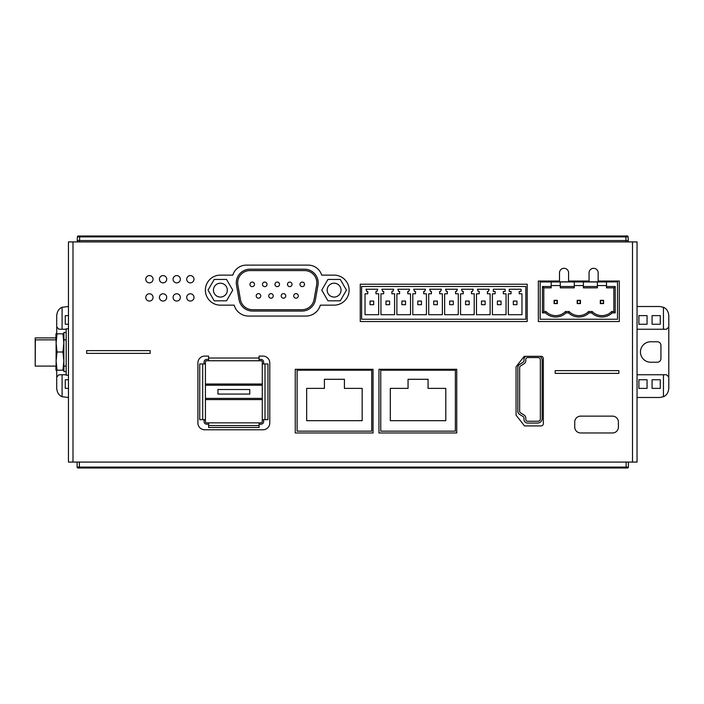 <?xml version="1.0" encoding="UTF-8"?>
<svg xmlns="http://www.w3.org/2000/svg" width="704" height="704" viewBox="0 0 704 704"><rect width="100%" height="100%" fill="white"/><g stroke="black" fill="none" stroke-linecap="round" stroke-linejoin="round"><path stroke-width="1.06" d="M63.906 339.856L63.906 332.446L66.176 332.446L63.906 332.438L65.19 332.438M66.176 371.562L63.906 371.562L63.906 366.098M68.455 375.197L66.176 375.197L66.176 328.803L68.455 328.803M62.084 374.748L62.084 396.73C58.89 395.375 57.103 392.568 56.716 388.3L56.716 377.018L58.951 374.748L66.176 374.748M62.084 396.73L68.455 397.487M68.455 379.746L65.27 379.746L65.27 388.388L68.455 388.388M66.176 329.252L62.084 329.252L62.084 307.27L68.455 306.513M68.455 315.612L65.27 315.612L65.27 324.254L68.455 324.254M56.725 327.175L56.725 333.802M56.725 370.198L56.725 376.825M62.084 307.27C58.89 308.625 57.103 311.432 56.716 315.7L56.716 326.982L59.004 329.252M56.725 377.018L59.004 374.748M62.084 329.252L58.951 329.252L56.716 326.982M77.378 236.887L78.206 236.007L77.378 236.914L77.255 240.557L77.378 236.887A0.906 0.906 83.5 0 1 78.294 236.007L627.211 236.007A0.906 0.906 0 0 1 628.126 236.887L628.25 240.557L77.255 240.557L77.255 241.921L77.255 240.557L77.915 240.557M81.03 236.007A0.906 0.906 -96.5 0 0 81.004 236.007L78.294 236.007A0.906 0.906 -96.5 0 0 77.66 236.254A0.906 0.906 -96.5 0 1 78.294 236.007L78.223 236.007M625.258 236.007L625.847 236.007L625.847 236.887L628.126 236.887L628.25 240.557L625.979 240.557L625.979 241.921M78.258 236.87L79.658 236.887L79.658 236.007M625.847 236.007L625.847 236.007C627.053 235.646 627.81 235.937 628.126 236.887M262.962 356.092L259.09 356.092L262.962 356.092A6.82 6.82 0 0 1 269.782 362.921L269.782 422.963A6.82 6.82 0 0 1 262.962 429.783L204.732 429.783A6.82 6.82 0 0 1 197.912 422.963L197.912 362.921A6.82 6.82 0 0 1 204.732 356.092L208.604 356.092L204.732 356.092M259.09 356.092L259.09 360.756L260.911 360.756A1.364 1.364 0 0 1 262.275 362.12L262.275 421.485A1.364 1.364 0 0 1 260.911 422.849L206.782 422.849A1.364 1.364 0 0 1 205.418 421.485L205.418 419.663L199.734 419.663L199.734 363.942L205.418 363.942L205.418 362.12A1.364 1.364 0 0 1 206.782 360.756L208.604 360.756L208.604 356.092M632.509 462.079L68.455 462.079L68.455 241.921L637.05 241.921L637.05 462.079L632.509 462.079L632.509 241.921M193.996 279.215A3.643 3.643 0 0 1 190.362 282.858A3.643 3.643 0 0 1 186.718 279.215A3.643 3.643 0 0 1 190.362 275.581A3.643 3.643 0 0 1 193.996 279.215M180.356 279.215A3.643 3.643 0 0 1 176.713 282.858A3.643 3.643 0 0 1 173.078 279.215A3.643 3.643 0 0 1 176.713 275.581A3.643 3.643 0 0 1 180.356 279.215M166.707 279.215A3.643 3.643 0 0 1 163.064 282.858A3.643 3.643 0 0 1 159.43 279.215A3.643 3.643 0 0 1 163.064 275.581A3.643 3.643 0 0 1 166.707 279.215M153.058 279.215A3.643 3.643 0 0 1 149.424 282.858A3.643 3.643 0 0 1 145.781 279.215A3.643 3.643 0 0 1 149.424 275.581A3.643 3.643 0 0 1 153.058 279.215M193.996 297.414A3.643 3.643 0 0 1 190.362 301.057A3.643 3.643 0 0 1 186.718 297.414A3.643 3.643 0 0 1 190.362 293.779A3.643 3.643 0 0 1 193.996 297.414M180.356 297.414A3.643 3.643 0 0 1 176.713 301.057A3.643 3.643 0 0 1 173.078 297.414A3.643 3.643 0 0 1 176.713 293.779A3.643 3.643 0 0 1 180.356 297.414M166.707 297.414A3.643 3.643 0 0 1 163.064 301.057A3.643 3.643 0 0 1 159.43 297.414A3.643 3.643 0 0 1 163.064 293.779A3.643 3.643 0 0 1 166.707 297.414M153.058 297.414A3.643 3.643 0 0 1 149.424 301.057A3.643 3.643 0 0 1 145.781 297.414A3.643 3.643 0 0 1 149.424 293.779A3.643 3.643 0 0 1 153.058 297.414M618.86 370.647L555.174 370.647L555.174 373.375L618.86 373.375L618.86 370.647M589.063 281.037L568.594 281.037L568.594 272.853A4.55 4.55 0 0 0 564.045 268.303A4.55 4.55 0 0 0 559.495 272.853L559.495 281.037L538.34 281.037L538.34 321.526L619.309 321.526L619.309 281.037L598.162 281.037L598.162 272.853A4.55 4.55 0 0 0 593.613 268.303A4.55 4.55 0 0 0 589.063 272.853L589.063 281.037M308.176 265.118A14.098 14.098 0 0 1 321.666 275.123L334.101 275.123A15.013 15.013 0 0 1 349.114 290.136A15.013 15.013 0 0 1 334.101 305.149L320.338 305.149A15.013 15.013 0 0 1 305.897 316.061L248.582 316.061A15.013 15.013 0 0 1 234.142 305.149L220.378 305.149A15.013 15.013 0 0 1 205.374 290.136A15.013 15.013 0 0 1 220.378 275.123L232.813 275.123A14.098 14.098 0 0 1 246.312 265.118L308.176 265.118M150.172 353.364L150.172 350.636L86.645 350.636L86.645 353.364L150.172 353.364M373.041 369.283L295.258 369.283L295.258 432.969L373.041 432.969L373.041 369.283M541.077 356.321A2.27 2.27 0 0 1 543.347 358.6L543.347 423.641A2.27 2.27 0 0 1 541.077 425.92L524.471 425.92L516.058 415.131L516.058 366.784L524.216 356.321L541.077 356.321M612.489 416.134L580.65 416.134A5.914 5.914 0 0 0 574.737 422.048L574.737 427.055A5.914 5.914 0 0 0 580.65 432.969L612.489 432.969A5.914 5.914 0 0 0 618.402 427.055L618.402 422.048A5.914 5.914 0 0 0 612.489 416.134M456.738 432.969L456.738 369.283L378.954 369.283L378.954 432.969L456.738 432.969M527.199 284.222L360.254 284.222L360.254 321.526L527.199 321.526L527.199 284.222M637.05 457.283L637.05 459.474M637.05 452.98C637.05 461.982 637.05 461.982 637.05 452.98M62.938 370.198L63.844 361.099L63.844 370.198L56.109 370.198L56.109 361.099L57.024 370.198L55.942 370.198L55.942 366.098M63.677 370.198L62.762 370.198L63.677 370.198M55.942 333.802L56.848 333.802L55.942 333.802L55.942 339.856L55.942 337.902L35.2 337.902L35.2 366.098L35.367 339.856L56.109 339.856M62.762 333.802L63.677 333.802L62.762 333.802M56.848 370.198L55.942 370.198M56.109 339.09L56.047 339.856M66.176 339.856L63.844 339.856M57.024 352L56.109 361.099L56.109 333.802L57.024 333.802L56.109 342.901L57.024 352L62.938 352L63.844 342.901L62.938 333.802L57.024 333.802M62.938 333.802L63.844 333.802L63.844 361.099L62.938 352M627.502 467.993A0.906 0.906 0 0 0 628.408 467.086L79.367 467.086L79.367 467.993L78.003 467.993L627.502 467.993A0.906 0.906 0 0 0 628.408 467.086L628.408 462.079M77.097 462.079L77.097 467.086A0.906 0.906 0 0 0 78.003 467.993A0.906 0.906 0 0 1 77.097 467.086L79.367 467.086L79.367 462.079M617.496 281.952L617.496 319.246L540.162 319.246L540.162 281.846L617.496 281.846L606.487 281.952L606.487 286.493L615.217 286.493L613.862 287.848L606.487 287.848L606.487 286.493M540.162 281.952L551.17 281.952L551.17 286.493L542.441 286.493L542.441 312.884L545.415 312.884A15.013 15.013 0 0 0 566.025 312.884L568.524 312.884A15.013 15.013 0 0 0 589.134 312.884L591.633 312.884A15.013 15.013 0 0 0 612.242 312.884L615.217 312.884L615.217 286.493M551.17 286.493L551.17 287.848L543.796 287.848L543.796 311.529L545.97 311.529A13.658 13.658 0 0 0 565.47 311.529L569.078 311.529A13.658 13.658 0 0 0 588.579 311.529L592.187 311.529A13.658 13.658 0 0 0 611.688 311.529L613.862 311.529L613.862 287.848M574.279 281.952L574.279 287.848L560.27 287.848L560.27 281.952L606.487 281.952M597.388 281.952L597.388 287.848L583.378 287.848L583.378 281.952M554.092 303.591L554.092 300.335L557.348 300.335L557.348 303.591L554.092 303.591L557.084 303.327L557.084 300.599L554.356 300.599L554.356 303.327M577.201 303.591L577.201 300.335L580.457 300.335L580.457 303.591L577.201 303.591L580.193 303.327L580.193 300.599L577.465 300.599L577.465 303.327M603.566 303.591L600.31 303.591L600.31 300.335L603.566 300.335L603.566 303.591L603.302 300.599L600.574 300.599L600.574 303.327L603.302 303.327M612.242 312.884L611.688 311.529M613.862 311.529L615.217 312.884M592.187 311.529L591.633 312.884M589.134 312.884L588.579 311.529M569.078 311.529L568.524 312.884M566.025 312.884L565.47 311.529M545.97 311.529L545.415 312.884M543.796 311.529L542.441 312.884M543.796 287.848L542.441 286.493M551.17 281.952L560.27 281.952M597.388 285.586L606.487 285.586M597.388 286.493L583.378 286.493M574.279 285.586L583.378 285.586M574.279 286.493L560.27 286.493M551.17 285.586L560.27 285.586M304.533 269.21L249.946 269.21A13.649 13.649 0 0 0 236.509 285.226L239.078 299.781A13.649 13.649 0 0 0 252.516 311.062L301.972 311.062A13.649 13.649 0 0 0 315.41 299.781L317.97 285.226A13.649 13.649 0 0 0 304.533 269.21M304.533 270.574A12.285 12.285 0 0 1 316.633 284.988L314.063 299.543A12.285 12.285 0 0 1 301.972 309.698L252.516 309.698A12.285 12.285 0 0 1 240.425 299.543L237.855 284.988A12.285 12.285 0 0 1 249.946 270.574L304.533 270.574M281.222 295.909A2.27 2.27 0 0 0 283.501 298.188A2.27 2.27 0 0 0 285.771 295.909A2.27 2.27 0 0 0 283.501 293.638A2.27 2.27 0 0 0 281.222 295.909M256.203 295.909A2.27 2.27 0 0 0 258.482 298.188A2.27 2.27 0 0 0 260.753 295.909A2.27 2.27 0 0 0 258.482 293.638A2.27 2.27 0 0 0 256.203 295.909M287.478 284.363A2.27 2.27 0 0 0 289.749 286.634A2.27 2.27 0 0 0 292.028 284.363A2.27 2.27 0 0 0 289.749 282.084A2.27 2.27 0 0 0 287.478 284.363M293.735 295.909A2.27 2.27 0 0 0 296.006 298.188A2.27 2.27 0 0 0 298.285 295.909A2.27 2.27 0 0 0 296.006 293.638A2.27 2.27 0 0 0 293.735 295.909M254.496 284.363A2.27 2.27 0 0 0 252.226 282.084A2.27 2.27 0 0 0 249.946 284.363A2.27 2.27 0 0 0 252.226 286.634A2.27 2.27 0 0 0 254.496 284.363M262.46 284.363A2.27 2.27 0 0 0 264.73 286.634A2.27 2.27 0 0 0 267.01 284.363A2.27 2.27 0 0 0 264.73 282.084A2.27 2.27 0 0 0 262.46 284.363M274.965 284.363A2.27 2.27 0 0 0 277.244 286.634A2.27 2.27 0 0 0 279.514 284.363A2.27 2.27 0 0 0 277.244 282.084A2.27 2.27 0 0 0 274.965 284.363M268.717 295.909A2.27 2.27 0 0 0 270.987 298.188A2.27 2.27 0 0 0 273.258 295.909A2.27 2.27 0 0 0 270.987 293.638A2.27 2.27 0 0 0 268.717 295.909M299.983 284.363A2.27 2.27 0 0 0 302.262 286.634A2.27 2.27 0 0 0 304.533 284.363A2.27 2.27 0 0 0 302.262 282.084A2.27 2.27 0 0 0 299.983 284.363M214.21 279.444L208.041 290.136L214.21 300.828L226.556 300.828L232.725 290.136L226.556 279.444L214.21 279.444M227.322 290.136A6.934 6.934 0 0 1 220.378 297.07A6.934 6.934 0 0 1 213.444 290.136A6.934 6.934 0 0 1 220.378 283.202A6.934 6.934 0 0 1 227.322 290.136M340.278 279.444L327.932 279.444L321.763 290.136L327.932 300.828L340.278 300.828L346.447 290.136L340.278 279.444M327.166 290.136A6.934 6.934 0 0 1 334.101 283.202A6.934 6.934 0 0 1 341.035 290.136A6.934 6.934 0 0 1 334.101 297.07A6.934 6.934 0 0 1 327.166 290.136M371.721 370.198L371.721 431.147L371.721 370.198L297.123 370.198L297.123 431.147L371.721 431.147M344.423 379.289L344.423 388.388L362.164 388.388L362.164 420.684L306.671 420.684L306.671 388.388L324.412 388.388L324.412 379.289L344.423 379.289L324.412 379.289L324.412 388.388M362.164 420.684L306.671 420.684L306.671 388.388M344.432 388.388L362.164 388.388M542.168 418.51A4.55 4.55 90 0 1 537.618 423.06A4.55 4.55 -90 0 0 542.168 418.51L542.168 360.29L542.168 418.51M539.845 356.321A4.55 4.55 90 0 1 542.168 360.29A4.55 4.55 -90 0 0 539.845 356.321M525.642 356.321A3.643 3.643 -90 0 0 523.978 359.374L523.978 360.65A1.822 1.822 90 0 1 523.125 362.19L519.534 364.452A3.643 3.643 -90 0 0 517.836 367.532L517.836 411.268A3.643 3.643 -90 0 0 519.534 414.348L523.125 416.61A1.822 1.822 90 0 1 523.978 418.15L523.978 419.426A3.643 3.643 -90 0 0 527.613 423.06L537.618 423.06M527.613 421.238A1.822 1.822 90 0 1 525.791 419.426A1.822 1.822 -90 0 0 527.613 421.238L538.076 421.238A2.27 2.27 90 0 0 540.346 418.968L540.346 359.832A2.27 2.27 90 0 0 538.076 357.562L527.613 357.562A1.822 1.822 -90 0 0 525.791 359.374L525.791 360.65A3.643 3.643 90 0 1 524.093 363.73A3.643 3.643 -90 0 0 525.791 360.65L525.791 359.374A1.822 1.822 90 0 1 527.613 357.562L538.076 357.562A2.27 2.27 -90 0 1 538.261 357.57M525.791 418.15L525.791 419.426L525.791 418.15A3.643 3.643 -90 0 0 524.093 415.07L520.502 412.808A1.822 1.822 90 0 1 519.649 411.268A1.822 1.822 -90 0 0 520.502 412.808L524.093 415.07A3.643 3.643 90 0 1 525.791 418.15M519.649 367.532L519.649 411.268L519.649 367.532A1.822 1.822 90 0 1 520.502 365.992L524.093 363.73L520.502 365.992A1.822 1.822 -90 0 0 519.649 367.532M455.365 370.198L455.365 431.147L455.365 370.198L380.758 370.198L380.758 431.147L455.365 431.147M428.067 379.289L428.067 388.388L445.808 388.388L445.808 420.684L390.315 420.684L390.315 388.388L408.056 388.388L408.056 379.289L428.067 379.289L408.056 379.289L408.056 388.388M445.808 420.684L390.315 420.684L390.315 388.388M428.067 388.388L445.808 388.388M525.835 319.246L525.835 286.493L361.618 286.493L361.618 319.246L525.835 319.246M492.404 314.697L506.044 314.697L506.044 293.779L503.316 293.779L503.316 291.5L505.138 291.5L505.138 289.23L493.31 289.23L493.31 291.5L495.132 291.5L495.132 293.779L492.404 293.779L492.404 314.697M508.323 314.697L521.972 314.697L521.972 293.779L519.235 293.779L519.235 291.5L521.057 291.5L521.057 289.23L509.23 289.23L509.23 291.5L511.051 291.5L511.051 293.779L508.323 293.779L508.323 314.697M377.775 289.23L376.86 291.5L375.954 291.5L375.954 293.779L378.682 293.779L378.682 314.697L365.033 314.697L365.033 293.779L367.761 293.779L367.761 291.5L366.854 291.5L365.948 289.23L377.775 289.23M393.694 289.23L392.779 291.5L391.873 291.5L391.873 293.779L394.601 293.779L394.601 314.697L380.952 314.697L380.952 293.779L383.689 293.779L383.689 291.5L382.774 291.5L381.867 289.23L393.694 289.23M446.459 291.5L445.544 289.23L457.371 289.23L456.465 291.5L455.558 291.5L455.558 293.779L458.286 293.779L458.286 314.697L444.638 314.697L444.638 293.779L447.366 293.779L447.366 291.5L446.459 291.5M441.452 289.23L440.546 291.5L439.639 291.5L439.639 293.779L442.367 293.779L442.367 314.697L428.718 314.697L428.718 293.779L431.446 293.779L431.446 291.5L430.54 291.5L429.625 289.23L441.452 289.23M425.533 289.23L424.626 291.5L423.711 291.5L423.711 293.779L426.439 293.779L426.439 314.697L412.799 314.697L412.799 293.779L415.527 293.779L415.527 291.5L414.621 291.5L413.706 289.23L425.533 289.23M409.614 289.23L408.707 291.5L407.792 291.5L407.792 293.779L410.52 293.779L410.52 314.697L396.88 314.697L396.88 293.779L399.608 293.779L399.608 291.5L398.693 291.5L397.786 289.23L409.614 289.23M462.378 291.5L461.472 289.23L473.299 289.23L472.384 291.5L471.478 291.5L471.478 293.779L474.206 293.779L474.206 314.697L460.557 314.697L460.557 293.779L463.285 293.779L463.285 291.5L462.378 291.5M489.218 289.23L488.303 291.5L487.397 291.5L487.397 293.779L490.125 293.779L490.125 314.697L476.476 314.697L476.476 293.779L479.213 293.779L479.213 291.5L478.298 291.5L477.391 289.23L489.218 289.23M497.402 301.057L497.402 304.691L501.046 304.691L501.046 301.057L497.402 301.057M513.322 301.057L513.322 304.691L516.965 304.691L516.965 301.057L513.322 301.057M370.04 301.057L370.04 304.691L373.674 304.691L373.674 301.057L370.04 301.057M385.959 301.057L385.959 304.691L389.594 304.691L389.594 301.057L385.959 301.057M449.645 301.057L449.645 304.691L453.279 304.691L453.279 301.057L449.645 301.057M433.726 301.057L433.726 304.691L437.36 304.691L437.36 301.057L433.726 301.057M417.798 301.057L417.798 304.691L421.441 304.691L421.441 301.057L417.798 301.057M401.878 301.057L401.878 304.691L405.522 304.691L405.522 301.057L401.878 301.057M465.564 301.057L465.564 304.691L469.198 304.691L469.198 301.057L465.564 301.057M481.483 304.691L485.126 304.691L485.126 301.057L481.483 301.057L481.483 304.691M259.09 359.392L260.911 359.392A2.728 2.728 0 0 1 263.639 362.12L263.639 363.942M262.275 384.014L205.418 384.014M208.604 360.756L259.09 360.756M208.604 359.392L206.782 359.392A2.728 2.728 0 0 0 204.054 362.12L204.054 363.942M204.054 419.663L204.054 421.485A2.728 2.728 0 0 0 206.782 424.213L208.604 424.213M205.418 419.663L205.418 363.942M262.275 363.942L267.96 363.942L267.96 419.663L262.275 419.663M259.09 424.213L260.911 424.213A2.728 2.728 0 0 0 263.639 421.485L263.639 419.663M205.418 399.59L262.275 399.59M259.09 422.849L259.09 427.513L208.604 427.513L208.604 422.849M217.923 394.073L249.77 394.073L249.77 389.532L217.923 389.532L217.923 394.073M657.298 341.766A3.643 3.643 0 0 1 660.933 345.4L660.933 358.6A3.643 3.643 0 0 1 657.298 362.234L650.698 362.234A10.234 10.234 0 0 1 640.464 352A10.234 10.234 0 0 1 650.698 341.766L657.298 341.766M668.8 326.982L666.565 329.252L663.441 329.252L663.441 307.27C666.626 308.625 668.413 311.432 668.8 315.7L668.8 326.982L666.521 329.252M668.791 376.825L668.791 327.175M666.521 374.748L668.791 377.018L666.565 374.748L637.05 374.748M637.05 397.487L659.798 397.487L663.441 396.73C666.626 395.375 668.413 392.568 668.8 388.3L668.8 377.018M663.441 329.252L637.05 329.252M663.441 307.27L659.798 306.513L637.05 306.513M638.871 324.254L647.064 324.254L647.064 315.612L638.871 315.612L638.871 324.254M652.062 324.254L660.255 324.254L660.255 315.612L652.062 315.612L652.062 324.254M663.441 396.73L663.441 374.748M638.871 388.388L647.064 388.388L647.064 379.746L638.871 379.746L638.871 388.388M652.062 388.388L660.255 388.388L660.255 379.746L652.062 379.746L652.062 388.388M79.526 241.921L79.658 236.887L625.847 236.887L625.979 240.557M628.25 241.921L628.25 240.557L628.25 241.921M72.996 462.079L72.996 241.921M259.09 358.028L208.604 358.028M626.138 462.079L626.138 467.993M205.418 385.202L262.275 385.202M262.275 398.394L205.418 398.394M202.69 363.942L202.69 419.663M208.604 425.577L259.09 425.577M265.003 419.663L265.003 363.942M65.234 332.438L66.176 332.438M78.294 236.007L80.916 236.007M66.176 366.098L63.844 366.098M56.109 366.098L35.367 366.098"/></g></svg>

